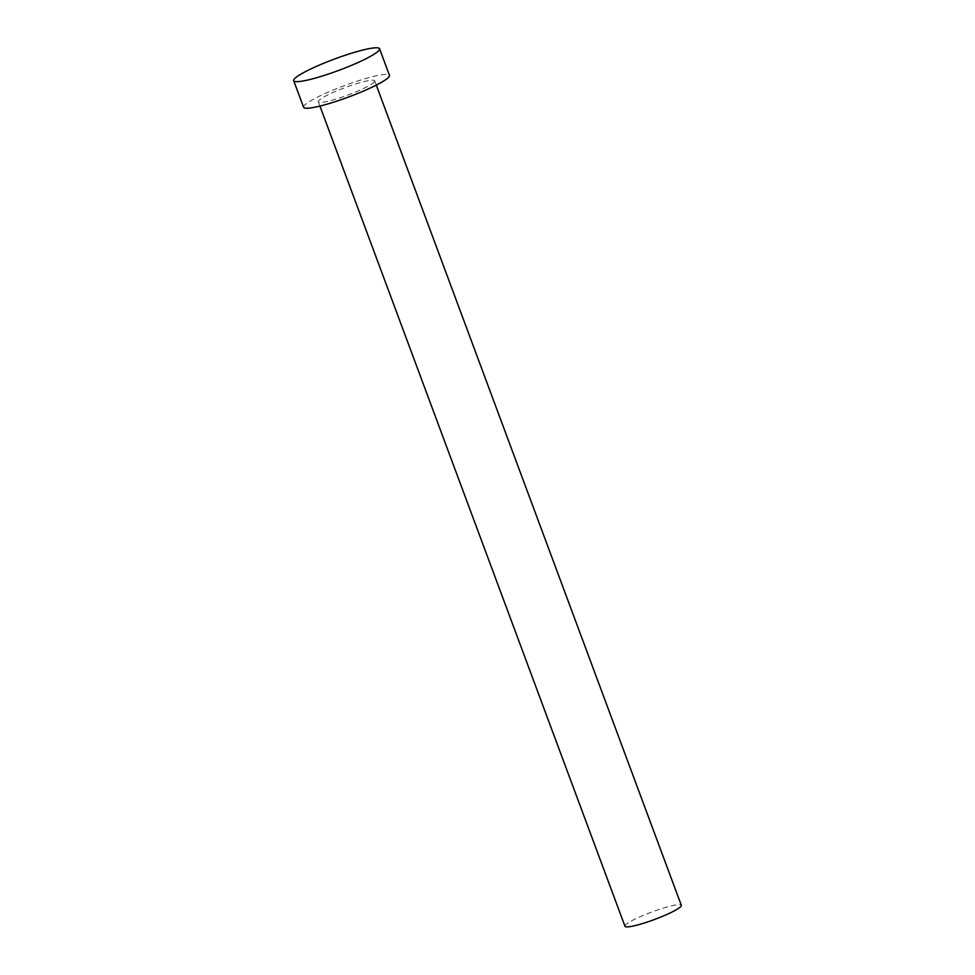 <?xml version="1.0" encoding="UTF-8"?>
<svg xmlns="http://www.w3.org/2000/svg" width="975" height="975" viewBox="0 0 975 975"><rect width="100%" height="100%" fill="white"/><g stroke="black" fill="none" stroke-linecap="round" stroke-linejoin="round"><path stroke-width="0.73" stroke-dasharray="4.88 3.66" d="M624.963 926.25A30.054 3.973 159.6 0 1 625.182 925.385A30.054 3.973 159.6 0 1 654.359 911.089A30.054 3.973 159.6 0 1 681.306 905.3M374.461 81.693A30.054 3.973 159.6 0 1 345.296 95.989A30.054 3.973 159.6 0 1 318.35 101.79A30.054 3.973 159.6 0 1 318.569 100.925A30.054 3.973 159.6 0 1 347.734 86.629A30.054 3.973 159.6 0 1 374.692 80.84A30.054 3.973 159.6 0 1 374.461 81.693M303.591 107.274A45.801 6.057 159.6 0 1 303.932 105.958A45.801 6.057 159.6 0 1 348.38 84.179A45.801 6.057 159.6 0 1 389.452 75.343M319.934 106.068L318.35 101.79M376.277 85.118L374.692 80.84"/><path stroke-width="1.46" d="M376.277 85.118L681.306 905.3A30.054 3.973 159.6 0 1 681.074 906.165A30.054 3.973 159.6 0 1 651.909 920.449A30.054 3.973 159.6 0 1 624.963 926.25L319.934 106.068M379.555 48.75L389.452 75.343A45.801 6.057 159.6 0 1 389.098 76.659A45.801 6.057 159.6 0 1 344.65 98.438A45.801 6.057 159.6 0 1 303.591 107.274L293.694 80.681A45.801 6.057 159.6 0 1 294.036 79.365A45.801 6.057 159.6 0 1 338.483 57.586A45.801 6.057 159.6 0 1 379.555 48.75A45.801 6.057 159.6 0 1 379.214 50.066A45.801 6.057 159.6 0 1 334.766 71.845A45.801 6.057 159.6 0 1 293.694 80.681"/></g></svg>
